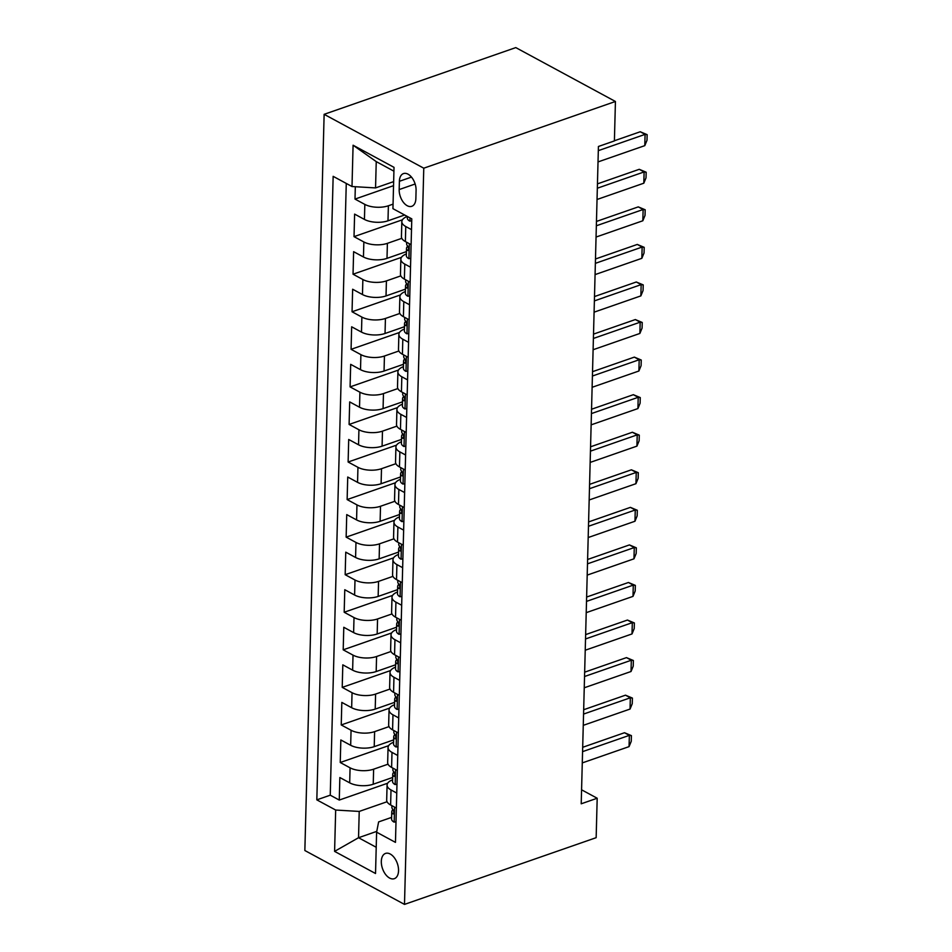 <?xml version="1.0" encoding="UTF-8"?>
<svg xmlns="http://www.w3.org/2000/svg" width="952" height="952" viewBox="0 0 952 952"><rect width="100%" height="100%" fill="white"/><g stroke="black" fill="none" stroke-linecap="round" stroke-linejoin="round"><path stroke-width="1.43" d="M398.543 870.711A13.376 7.854 -109.2 0 0 394.33 857.728A13.376 7.854 -109.2 0 0 385.524 853.42A13.376 7.854 -109.2 0 0 381.312 861.393A13.376 7.854 -109.2 0 0 385.524 874.364A13.376 7.854 -109.2 0 0 394.318 878.684A13.376 7.854 -109.2 0 0 398.543 870.711M324.132 114.323L304.854 850.517L404.493 904.4L423.771 168.195L324.132 114.323L515.794 47.6L615.432 101.483L423.771 168.195M355.322 186.723L355.001 199.087L393.545 185.664M404.648 214.997L387.988 220.804A16.72 7.319 -178.5 0 1 364.438 219.424L354.608 214.105L354.025 236.643L402.434 219.793M406.433 251.602L387 258.361A16.72 7.319 1.5 0 1 363.45 256.98L353.62 251.673L353.037 274.212L401.458 257.349M405.445 289.158L386.024 295.929A16.72 7.319 1.5 0 1 362.474 294.549L352.645 289.229L352.05 311.768L400.471 294.918M404.457 326.726L385.036 333.486A16.72 7.319 1.5 0 1 361.486 332.105L351.657 326.798L351.074 349.325L399.483 332.474M403.481 364.283L384.049 371.042A16.72 7.319 1.5 0 1 360.51 369.673L350.681 364.354L350.086 386.893L398.507 370.042M402.494 401.851L383.073 408.61A16.72 7.319 1.5 0 1 359.523 407.23L349.693 401.911L349.098 424.449L397.519 407.599M401.506 439.407L382.085 446.167A16.72 7.319 1.5 0 1 358.535 444.786L348.706 439.479L348.123 462.017L396.532 445.155M400.53 476.964L381.097 483.735A16.72 7.319 1.5 0 1 357.559 482.355L347.73 477.035L347.135 499.574L395.556 482.723M399.542 514.532L380.122 521.291A16.72 7.319 1.5 0 1 356.572 519.911L346.742 514.604L346.147 537.13L394.568 520.28M398.555 552.089L379.134 558.848A16.72 7.319 1.5 0 1 355.584 557.479L345.755 552.16L345.171 574.699L393.581 557.848M397.579 589.657L378.158 596.416A16.72 7.319 1.5 0 1 354.608 595.036L344.779 589.716L344.184 612.255L392.605 595.405M396.591 627.213L377.17 633.972A16.72 7.319 1.5 0 1 353.62 632.604L343.791 627.285L343.196 649.823L391.617 632.961M395.604 664.782L376.183 671.541A16.72 7.319 1.5 0 1 352.633 670.16L342.803 664.841L342.22 687.38L390.629 670.529M394.628 702.338L375.207 709.097A16.72 7.319 1.5 0 1 351.657 707.717L341.827 702.409L341.232 724.948L389.654 708.086M393.64 739.894L374.219 746.654A16.72 7.319 1.5 0 1 350.669 745.285L340.84 739.966L340.245 762.504L388.666 745.654M615.432 101.483L614.397 140.92L598.427 146.477L581.208 803.797L597.19 798.24L581.577 789.803M399.388 181.296L399.174 189.567A12.959 7.604 -109.2 0 0 403.255 202.133A12.959 7.604 -109.2 0 0 411.776 206.31A12.959 7.604 -109.2 0 0 415.869 198.587L416.083 190.329A12.959 7.604 -109.2 0 0 412.002 177.762A12.959 7.604 -109.2 0 0 403.481 173.585A12.959 7.604 -109.2 0 0 399.388 181.296L411.478 177.096M391.605 817.387L378.622 821.909L376.611 832.191L395.461 842.377L411.788 218.865L392.938 208.666L394.021 167.35L353.085 145.216L352.002 186.532L333.152 176.334L316.826 799.858L335.675 810.045L359.225 811.425L358.535 837.724L376.218 847.28M376.611 832.191L375.528 873.508L334.592 851.374L335.675 810.045M388.047 764.182L373.624 769.192A16.72 7.319 -178.5 0 1 350.074 767.824L340.245 762.504M392.652 777.463L373.232 784.222L373.624 769.192M389.035 726.614L374.612 731.636A16.72 7.319 -178.5 0 1 351.062 730.255L341.232 724.948M390.011 689.058L375.6 694.067A16.72 7.319 -178.5 0 1 352.05 692.699L342.22 687.38M390.998 651.489L376.575 656.511A16.72 7.319 -178.5 0 1 353.025 655.131L343.196 649.823M391.986 613.933L377.563 618.955A16.72 7.319 -178.5 0 1 354.013 617.574L344.184 612.255M392.962 576.365L378.551 581.386A16.72 7.319 -178.5 0 1 355.001 580.018L345.171 574.699M393.95 538.808L379.527 543.83A16.72 7.319 -178.5 0 1 355.977 542.45L346.147 537.13M394.937 501.252L380.514 506.262A16.72 7.319 -178.5 0 1 356.964 504.893L347.135 499.574M395.913 463.683L381.502 468.705A16.72 7.319 -178.5 0 1 357.952 467.325L348.123 462.017M396.901 426.127L382.478 431.149A16.72 7.319 -178.5 0 1 358.928 429.768L349.098 424.449M397.888 388.559L383.466 393.581A16.72 7.319 -178.5 0 1 359.915 392.2L350.086 386.893M398.864 351.002L384.441 356.024A16.72 7.319 -178.5 0 1 360.903 354.644L351.074 349.325M399.852 313.446L385.429 318.456A16.72 7.319 -178.5 0 1 361.879 317.087L352.05 311.768M400.828 275.878L386.417 280.899A16.72 7.319 -178.5 0 1 362.867 279.519L353.037 274.212M401.815 238.321L387.393 243.343A16.72 7.319 -178.5 0 1 363.854 241.963L354.025 236.643M393.057 204.144L388.38 205.775A16.72 7.319 -178.5 0 1 364.83 204.394L355.001 199.087M346.266 183.427L330.249 795.182L339.269 800.061L387.678 783.21M373.232 784.222A16.72 7.319 1.5 0 1 349.682 782.841L339.852 777.534L339.269 800.061M411.109 244.664L405.373 241.558A16.72 7.319 -178.5 0 1 401.435 236.667L401.827 221.649A16.72 7.319 -178.5 0 1 407.301 216.437M411.502 229.634L405.766 226.528A16.72 7.319 -178.5 0 1 401.827 221.649M410.526 267.203L404.778 264.097A16.72 7.319 -178.5 0 1 400.851 259.206A16.72 7.319 -178.5 0 1 406.361 253.97M400.851 259.206L400.459 274.236A16.72 7.319 1.5 0 0 404.386 279.115L410.133 282.22M409.538 304.759L403.803 301.653A16.72 7.319 -178.5 0 1 399.864 296.774A16.72 7.319 -178.5 0 1 405.385 291.538M399.864 296.774L399.471 311.792A16.72 7.319 1.5 0 0 403.398 316.683L409.146 319.789M408.551 342.327L402.815 339.221A16.72 7.319 -178.5 0 1 398.876 334.33A16.72 7.319 -178.5 0 1 404.398 329.094M398.876 334.33L398.483 349.36A16.72 7.319 1.5 0 0 402.422 354.239L408.158 357.345M407.575 379.884L401.827 376.778A16.72 7.319 -178.5 0 1 397.9 371.899A16.72 7.319 -178.5 0 1 403.41 366.663M397.9 371.899L397.508 386.917A16.72 7.319 1.5 0 0 401.435 391.808L407.182 394.913M406.587 417.44L400.851 414.346A16.72 7.319 -178.5 0 1 396.913 409.455A16.72 7.319 -178.5 0 1 402.434 404.219M396.913 409.455L396.52 424.485A16.72 7.319 1.5 0 0 400.459 429.364L406.195 432.47M405.6 455.008L399.864 451.902A16.72 7.319 -178.5 0 1 395.925 447.012A16.72 7.319 -178.5 0 1 401.447 441.776M395.925 447.012L395.532 462.041A16.72 7.319 1.5 0 0 399.471 466.932L405.207 470.026M404.624 492.565L398.876 489.459A16.72 7.319 -178.5 0 1 394.949 484.58A16.72 7.319 -178.5 0 1 400.459 479.344M394.949 484.58L394.556 499.598A16.72 7.319 1.5 0 0 398.483 504.489L404.231 507.594M403.636 530.133L397.9 527.027A16.72 7.319 -178.5 0 1 393.961 522.136A16.72 7.319 -178.5 0 1 399.483 516.9M393.961 522.136L393.569 537.166A16.72 7.319 1.5 0 0 397.508 542.045L403.243 545.151M402.648 567.689L396.913 564.584A16.72 7.319 -178.5 0 1 392.974 559.705A16.72 7.319 -178.5 0 1 398.495 554.469M392.974 559.705L392.581 574.722A16.72 7.319 1.5 0 0 396.52 579.613L402.256 582.719M401.673 605.258L395.925 602.152A16.72 7.319 -178.5 0 1 391.998 597.261A16.72 7.319 -178.5 0 1 397.508 592.025M391.998 597.261L391.605 612.291A16.72 7.319 1.5 0 0 395.532 617.17L401.28 620.276M400.685 642.814L394.949 639.708A16.72 7.319 -178.5 0 1 391.01 634.817A16.72 7.319 -178.5 0 1 396.532 629.593M391.01 634.817L390.618 649.847A16.72 7.319 1.5 0 0 394.556 654.738L400.292 657.832M399.709 680.371L393.961 677.265A16.72 7.319 -178.5 0 1 390.022 672.386A16.72 7.319 -178.5 0 1 395.544 667.15M390.022 672.386L389.63 687.403A16.72 7.319 1.5 0 0 393.569 692.294L399.305 695.4M398.721 717.939L392.974 714.833A16.72 7.319 -178.5 0 1 389.047 709.942A16.72 7.319 -178.5 0 1 394.556 704.706M389.047 709.942L388.654 724.972A16.72 7.319 1.5 0 0 392.581 729.851L398.329 732.957M397.734 755.495L391.998 752.389A16.72 7.319 -178.5 0 1 388.059 747.51A16.72 7.319 -178.5 0 1 393.581 742.274M388.059 747.51L387.666 762.528A16.72 7.319 1.5 0 0 391.605 767.419L397.341 770.525M396.758 793.064L391.01 789.958A16.72 7.319 -178.5 0 1 387.083 785.067A16.72 7.319 -178.5 0 1 392.593 779.831M387.083 785.067L386.679 800.096A16.72 7.319 1.5 0 0 390.618 804.976L396.365 808.081M393.926 171.181L376.242 161.614L375.552 187.913L352.002 186.532M393.652 181.618L375.552 187.913M597.19 798.24L596.154 837.677L404.493 904.4M376.766 831.37L358.535 837.724L334.592 851.374M387.059 801.739L359.225 811.425M330.249 795.182L316.826 799.858M376.242 161.614L353.085 145.216M411.74 220.816L409.776 221.126A11.079 4.843 -178.5 0 1 407.313 217.96L407.349 216.461M598.32 150.654L645.087 134.375L640.244 131.757L647.146 134.66L647.003 140.289L644.79 145.644L598.023 161.923M614.397 140.753L640.244 131.757M644.79 145.644L645.087 134.375L647.146 134.66M410.752 258.385L408.801 258.682A11.079 4.843 -178.5 0 1 406.325 255.517L406.516 248.377A11.079 4.843 1.5 0 0 407.361 250.316L407.98 250.519M407.765 246.187L407.408 246.544A11.079 4.843 1.5 0 0 406.516 248.377M408.503 249.912L407.361 250.316C408.943 250.114 408.991 248.615 407.48 245.806A11.079 4.843 -178.5 0 1 406.635 243.879L406.671 242.26M597.332 188.222L644.111 171.931L639.256 169.313L646.17 172.217L646.015 177.845L643.814 183.2L597.035 199.492M597.451 183.867L639.256 169.313M643.814 183.2L644.111 171.931L646.17 172.217M409.765 295.941L407.813 296.239A11.079 4.843 -178.5 0 1 405.338 293.085L405.528 285.945A11.079 4.843 1.5 0 0 406.373 287.873L407.004 288.087M406.778 283.744L406.421 284.113A11.079 4.843 1.5 0 0 405.528 285.945M407.527 287.48L406.373 287.873C407.968 287.683 408.003 286.183 406.492 283.375A11.079 4.843 -178.5 0 1 405.647 281.435L405.683 279.829M596.345 225.779L643.124 209.5L638.28 206.881L645.182 209.773L645.039 215.414L642.826 220.769L596.059 237.048M596.464 221.435L638.28 206.881M642.826 220.769L643.124 209.5L645.182 209.773M408.789 333.509L406.825 333.807A11.079 4.843 -178.5 0 1 404.362 330.642L404.54 323.502A11.079 4.843 1.5 0 0 405.385 325.441L406.016 325.643M405.802 321.312L405.433 321.669A11.079 4.843 1.5 0 0 404.54 323.502M406.54 325.037L405.385 325.441C406.98 325.239 407.016 323.74 405.504 320.931A11.079 4.843 -178.5 0 1 404.659 319.003L404.707 317.385M595.369 263.347L642.136 247.056L637.293 244.438L644.195 247.341L644.052 252.97L641.838 258.325L595.071 274.604M595.476 258.992L637.293 244.438M641.838 258.325L642.136 247.056L644.195 247.341M407.801 371.066L405.849 371.363A11.079 4.843 -178.5 0 1 403.374 368.198L403.565 361.07A11.079 4.843 1.5 0 0 404.41 362.998L405.028 363.2M404.814 358.868L404.457 359.237A11.079 4.843 1.5 0 0 403.565 361.07M405.552 362.605L404.41 362.998C405.992 362.807 406.04 361.296 404.529 358.488A11.079 4.843 -178.5 0 1 403.684 356.56L403.719 354.941M594.381 300.903L641.16 284.624L636.305 281.994L643.219 284.898L643.064 290.538L640.863 295.894L594.084 312.173M594.5 296.56L636.305 281.994M640.863 295.894L641.16 284.624L643.219 284.898M406.825 408.622L404.862 408.932A11.079 4.843 -178.5 0 1 402.387 405.766L402.577 398.626A11.079 4.843 1.5 0 0 403.422 400.566L404.053 400.768M403.838 396.425L403.469 396.794A11.079 4.843 1.5 0 0 402.577 398.626M404.576 400.161L403.422 400.566C405.017 400.364 405.052 398.864 403.541 396.056A11.079 4.843 -178.5 0 1 402.696 394.116L402.732 392.51M593.393 338.46L640.172 322.181L635.329 319.563L642.231 322.466L642.088 328.095L639.875 333.45L593.108 349.729M593.512 334.116L635.329 319.563M639.875 333.45L640.172 322.181L642.231 322.466M405.838 446.19L403.874 446.488A11.079 4.843 -178.5 0 1 401.411 443.323L401.589 436.195A11.079 4.843 1.5 0 0 402.434 438.122L403.065 438.325M402.851 433.993L402.482 434.35A11.079 4.843 1.5 0 0 401.589 436.195M403.588 437.718L402.434 438.122C404.029 437.932 404.065 436.421 402.553 433.612A11.079 4.843 -178.5 0 1 401.708 431.684L401.756 430.066M592.418 376.028L639.185 359.749L634.341 357.119L641.243 360.023L641.101 365.651L638.899 371.006L592.12 387.297M592.525 371.673L634.341 357.119M638.899 371.006L639.185 359.749L641.243 360.023M404.85 483.747L402.898 484.044A11.079 4.843 -178.5 0 1 400.423 480.891L400.613 473.751A11.079 4.843 1.5 0 0 401.458 475.679L402.077 475.893M401.863 471.549L401.506 471.918A11.079 4.843 1.5 0 0 400.613 473.751M402.601 475.286L401.458 475.679C403.053 475.488 403.089 473.989 401.577 471.18A11.079 4.843 -178.5 0 1 400.732 469.241L400.768 467.634M591.43 413.584L638.209 397.305L633.354 394.687L640.268 397.579L640.113 403.22L637.911 408.575L591.132 424.854M591.549 409.241L633.354 394.687M637.911 408.575L638.209 397.305L640.268 397.579M403.874 521.315L401.911 521.613A11.079 4.843 -178.5 0 1 399.435 518.447L399.626 511.307A11.079 4.843 1.5 0 0 400.471 513.247L401.101 513.449M400.887 509.118L400.518 509.475A11.079 4.843 1.5 0 0 399.626 511.307M401.625 512.842L400.471 513.247C402.065 513.045 402.101 511.545 400.59 508.737A11.079 4.843 -178.5 0 1 399.745 506.809L399.78 505.191M590.442 451.153L637.221 434.862L632.378 432.244L639.28 435.147L639.137 440.776L636.924 446.131L590.157 462.422M590.561 446.797L632.378 432.244M636.924 446.131L637.221 434.862L639.28 435.147M402.886 558.872L400.923 559.169A11.079 4.843 -178.5 0 1 398.46 556.004L398.638 548.876A11.079 4.843 1.5 0 0 399.483 550.803L400.114 551.006M399.899 546.674L399.531 547.043A11.079 4.843 1.5 0 0 398.638 548.876M400.637 550.411L399.483 550.803C401.078 550.613 401.125 549.114 399.602 546.305A11.079 4.843 -178.5 0 1 398.757 544.365L398.805 542.747M589.466 488.709L636.233 472.43L631.39 469.812L638.292 472.704L638.149 478.344L635.948 483.699L589.169 499.978M589.574 484.366L631.39 469.812M635.948 483.699L636.233 472.43L638.292 472.704M401.899 596.428L399.947 596.737A11.079 4.843 -178.5 0 1 397.472 593.572L397.662 586.432A11.079 4.843 1.5 0 0 398.507 588.372L399.126 588.574M398.912 584.231L398.555 584.599A11.079 4.843 1.5 0 0 397.662 586.432M399.65 587.967L398.507 588.372C400.102 588.169 400.137 586.67 398.626 583.862A11.079 4.843 -178.5 0 1 397.781 581.922L397.817 580.315M588.479 526.266L635.258 509.986L630.402 507.368L637.316 510.272L637.162 515.901L634.96 521.256L588.181 537.535M588.598 521.922L630.402 507.368M634.96 521.256L635.258 509.986L637.316 510.272M400.923 633.996L398.959 634.294A11.079 4.843 -178.5 0 1 396.484 631.128L396.675 624A11.079 4.843 1.5 0 0 397.519 625.928L398.15 626.13M397.936 621.799L397.567 622.156A11.079 4.843 1.5 0 0 396.675 624M398.674 625.535L397.519 625.928C399.114 625.738 399.15 624.226 397.638 621.418A11.079 4.843 -178.5 0 1 396.794 619.49L396.841 617.872M587.491 563.834L634.27 547.555L629.427 544.925L636.329 547.828L636.186 553.469L633.972 558.824L587.205 575.103M587.61 559.478L629.427 544.925M633.972 558.824L634.27 547.555L636.329 547.828M399.935 671.553L397.972 671.862A11.079 4.843 -178.5 0 1 395.508 668.697L395.687 661.557A11.079 4.843 1.5 0 0 396.544 663.496L397.162 663.699M396.948 659.355L396.579 659.724A11.079 4.843 1.5 0 0 395.687 661.557M397.686 663.092L396.544 663.496C398.126 663.294 398.174 661.795 396.651 658.986A11.079 4.843 -178.5 0 1 395.806 657.047L395.853 655.44M586.515 601.39L633.282 585.111L628.439 582.493L635.341 585.385L635.198 591.025L632.997 596.38L586.218 612.66M586.622 597.047L628.439 582.493M632.997 596.38L633.282 585.111L635.341 585.385M398.947 709.121L396.996 709.418A11.079 4.843 -178.5 0 1 394.521 706.253L394.711 699.113A11.079 4.843 1.5 0 0 395.556 701.053L396.175 701.255M395.961 696.923L395.604 697.281A11.079 4.843 1.5 0 0 394.711 699.113M396.698 700.648L395.556 701.053C397.151 700.851 397.186 699.351 395.675 696.543A11.079 4.843 -178.5 0 1 394.83 694.615L394.866 692.996M585.528 638.959L632.307 622.668L627.451 620.049L634.365 622.953L634.211 628.582L632.009 633.937L585.23 650.228M585.647 634.603L627.451 620.049M632.009 633.937L632.307 622.668L634.365 622.953M397.972 746.677L396.008 746.975A11.079 4.843 -178.5 0 1 393.533 743.821L393.723 736.681A11.079 4.843 1.5 0 0 394.568 738.609L395.199 738.812M394.985 734.48L394.616 734.849A11.079 4.843 1.5 0 0 393.723 736.681M395.723 738.216L394.568 738.609C396.163 738.419 396.199 736.919 394.687 734.111A11.079 4.843 -178.5 0 1 393.842 732.171L393.89 730.553M584.54 676.515L631.319 660.236L626.476 657.618L633.377 660.509L633.235 666.15L631.021 671.505L584.254 687.784M584.659 672.172L626.476 657.618M631.021 671.505L631.319 660.236L633.377 660.509M396.984 784.234L395.032 784.543A11.079 4.843 -178.5 0 1 392.557 781.378L392.736 774.238A11.079 4.843 1.5 0 0 393.592 776.178L394.211 776.38M393.997 772.048L393.628 772.405A11.079 4.843 1.5 0 0 392.736 774.238M394.735 775.773L393.592 776.178C395.175 775.975 395.223 774.476 393.7 771.667A11.079 4.843 -178.5 0 1 392.855 769.728L392.902 768.121M583.564 714.071L630.331 697.792L625.488 695.174L632.402 698.078L632.247 703.707L630.046 709.062L583.267 725.341M583.671 709.728L625.488 695.174M630.046 709.062L630.331 697.792L632.402 698.078M395.996 821.802L394.045 822.1A11.079 4.843 -178.5 0 1 391.57 818.934L391.76 811.806A11.079 4.843 1.5 0 0 392.605 813.734L393.235 813.936M393.009 809.605L392.652 809.962A11.079 4.843 1.5 0 0 391.76 811.806M393.747 813.341L392.605 813.734C394.199 813.543 394.235 812.032 392.724 809.224A11.079 4.843 -178.5 0 1 391.879 807.296L391.915 805.678M582.576 751.64L629.355 735.361L624.5 732.731L631.414 735.634L631.259 741.275L629.058 746.63L582.279 762.909M582.695 747.296L624.5 732.731M629.058 746.63L629.355 735.361L631.414 735.634M374.219 746.654L374.612 731.636M375.207 709.097L375.6 694.067M376.183 671.541L376.575 656.511M377.17 633.972L377.563 618.955M378.158 596.416L378.551 581.386M379.134 558.848L379.527 543.83M380.122 521.291L380.514 506.262M381.097 483.735L381.502 468.705M382.085 446.167L382.478 431.149M383.073 408.61L383.466 393.581M384.049 371.042L384.441 356.024M385.036 333.486L385.429 318.456M386.024 295.929L386.417 280.899M387 258.361L387.393 243.343M387.988 220.804L388.38 205.775M364.438 219.424L364.83 204.394M349.682 782.841L350.074 767.824M350.669 745.285L351.062 730.255M351.657 707.717L352.05 692.699M352.633 670.16L353.025 655.131M353.62 632.604L354.013 617.574M354.608 595.036L355.001 580.018M355.584 557.479L355.977 542.45M356.572 519.911L356.964 504.893M357.559 482.355L357.952 467.325M358.535 444.786L358.928 429.768M359.523 407.23L359.915 392.2M360.51 369.673L360.903 354.644M361.486 332.105L361.879 317.087M362.474 294.549L362.867 279.519M363.45 256.98L363.854 241.963M405.373 241.558L405.766 226.528M404.386 279.115L404.778 264.097M403.398 316.683L403.803 301.653M402.422 354.239L402.815 339.221M401.435 391.808L401.827 376.778M400.459 429.364L400.851 414.346M399.471 466.932L399.864 451.902M398.483 504.489L398.876 489.459M397.508 542.045L397.9 527.027M396.52 579.613L396.913 564.584M395.532 617.17L395.925 602.152M394.556 654.738L394.949 639.708M393.569 692.294L393.961 677.265M392.581 729.851L392.974 714.833M391.605 767.419L391.998 752.389M390.618 804.976L391.01 789.958M415.155 183.998L399.174 189.567M409.919 221.102L410.003 217.889M408.932 258.658L409.324 243.7M407.944 296.227L408.337 281.256M406.968 333.783L407.361 318.813M405.98 371.351L406.373 356.381M404.993 408.908L405.385 393.938M404.017 446.464L404.41 431.506M403.029 484.032L403.422 469.062M402.041 521.589L402.434 506.631M401.066 559.157L401.458 544.187M400.078 596.714L400.471 581.743M399.102 634.27L399.483 619.312M398.115 671.838L398.507 656.868M397.127 709.395L397.519 694.436M396.151 746.963L396.544 731.993M395.163 784.519L395.556 769.549M394.176 822.076L394.568 807.117"/></g></svg>
